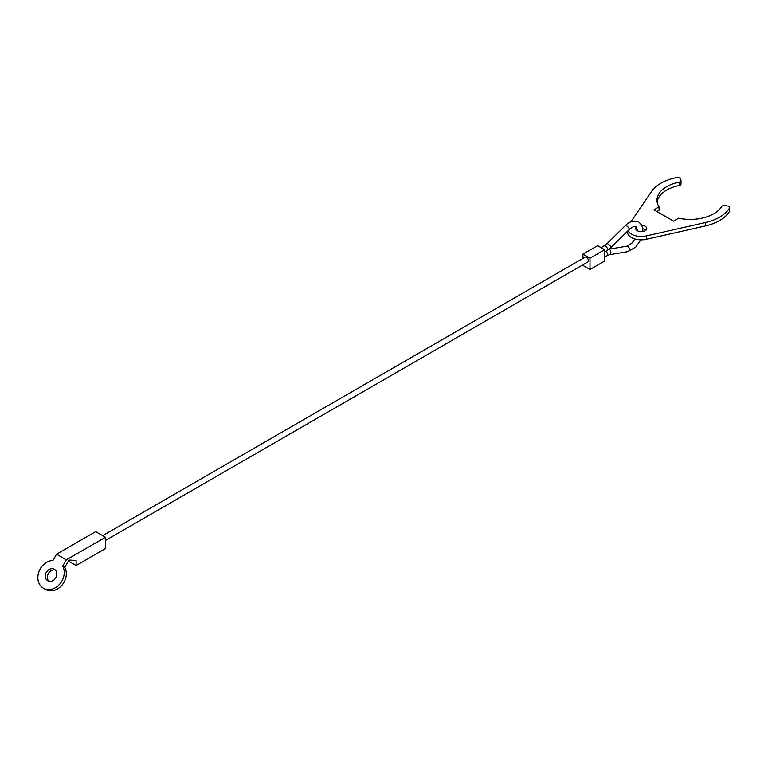 <?xml version="1.0" encoding="UTF-8"?>
<svg xmlns="http://www.w3.org/2000/svg" width="768" height="768" viewBox="0 0 768 768"><rect width="100%" height="100%" fill="white"/><g stroke="black" fill="none" stroke-linecap="round" stroke-linejoin="round"><path stroke-width="1.15" d="M102.71 535.661L585.082 257.165A2.765 1.603 60 0 1 586.464 257.299A2.765 1.603 60 0 1 588.278 259.738A2.765 1.603 60 0 1 587.856 261.955L105.475 540.451M604.675 249.725L597.629 245.654L582.941 254.131L589.987 258.202L604.675 249.725L604.675 261.034L589.987 269.51L582.941 265.44L582.941 264.787M582.941 254.131L582.941 258.394M589.987 258.202L589.987 269.51M630.931 221.808L651.542 191.472A41.53 23.981 180 0 1 676.618 177.571A2.765 1.603 180 0 1 679.478 177.955A2.765 1.603 180 0 1 680.198 178.675L680.918 180.221A2.765 1.603 180 0 1 681.014 180.634A2.765 1.603 180 0 1 679.162 182.141A33.226 19.181 0 0 0 656.986 200.237A33.226 19.181 0 0 0 659.059 206.909L653.99 209.837L673.565 221.146L678.634 218.218A33.226 19.181 0 0 0 721.536 206.611A2.765 1.603 180 0 1 724.867 205.594L727.546 206.006A2.765 1.603 180 0 1 728.794 206.419A2.765 1.603 180 0 1 729.6 207.552A2.765 1.603 180 0 1 729.446 208.08A41.53 23.981 180 0 1 705.37 222.557L646.32 235.93A13.843 7.997 180 0 1 631.478 234.144A13.843 7.997 180 0 1 627.994 230.774M627.418 231.341L627.418 231.878A13.843 7.997 0 0 0 631.478 237.533A13.843 7.997 0 0 0 646.32 239.318L705.37 225.946A41.53 23.981 0 0 0 729.446 211.469A2.765 1.603 0 0 0 729.6 210.941L729.6 207.552M645.955 230.189A5.539 3.197 0 0 0 645.178 229.622A5.539 3.197 0 0 0 642.95 228.835M641.894 225.312A5.539 3.197 180 0 1 645.178 226.224A5.539 3.197 180 0 1 646.8 228.49A5.539 3.197 180 0 1 643.382 231.446A5.539 3.197 180 0 1 637.344 230.746A5.539 3.197 180 0 1 635.722 228.49A5.539 3.197 180 0 1 636.355 227.011M637.459 229.555A5.539 3.197 0 0 0 636.566 230.189M656.928 211.536L659.059 210.298L659.059 206.909M657.11 201.926A33.226 19.181 0 0 1 679.162 185.53A2.765 1.603 0 0 0 681.014 184.022L681.014 180.634M56.534 554.208L52.934 560.448A15.226 12.432 -60 0 0 38.794 572.054A15.226 12.432 -60 0 0 43.43 588.211L45.504 589.402A15.226 12.432 120 0 0 61.814 585.35A15.226 12.432 120 0 0 64.8 567.302L62.717 566.102L66.317 559.862L105.475 537.254L95.683 531.61L56.534 554.208L66.317 559.862M45.504 589.402L43.43 588.211A15.226 12.432 -60 0 0 59.731 584.15A15.226 12.432 -60 0 0 62.717 566.102M47.722 580.771L47.722 580.771A6.643 5.424 120 0 1 46.349 572.304A6.643 5.424 120 0 1 54.365 569.27L54.365 569.27A6.643 5.424 120 0 1 55.747 577.738A6.643 5.424 120 0 1 47.722 580.771M55.325 570.01A6.643 5.424 -60 0 0 48.422 573.504A6.643 5.424 -60 0 0 48.845 581.232M105.475 537.254L105.475 548.563L76.109 565.517L76.109 560.429L68.995 560.016L64.8 567.302M76.109 565.517L68.4 561.062M609.216 249.158L626.784 246.202A2.765 2.045 80.4 0 1 627.898 246.422A2.765 2.045 80.4 0 1 629.203 250.061A2.765 2.045 80.4 0 1 627.706 251.664L635.731 247.133L640.829 239.866M601.152 247.69L606.854 243.85L625.306 225.648A2.765 0.97 45.4 0 1 626.592 225.869A2.765 0.97 45.4 0 1 629.203 228.749A2.765 0.97 45.4 0 1 629.194 229.594C632.112 226.973 634.397 226.042 636.048 226.8L637.536 230.851M608.986 249.341A2.765 2.045 80.4 0 1 609.446 249.533A2.765 2.045 80.4 0 1 610.752 253.171A2.765 2.045 80.4 0 1 609.254 254.765L627.706 251.664M606.854 243.85A2.765 0.97 45.4 0 1 608.141 244.07A2.765 0.97 45.4 0 1 610.752 246.95A2.765 0.97 45.4 0 1 610.742 247.795L606.941 250.733A2.765 1.594 59.9 0 0 607.507 249.475A2.765 1.594 59.9 0 0 605.549 246.086A2.765 1.594 59.9 0 0 604.166 245.942M605.981 251.299A2.765 1.603 60.1 0 1 607.507 254.39A2.765 1.603 60.1 0 1 606.931 255.667L609.254 254.765M646.32 239.318L646.32 235.93M729.446 211.469L729.446 208.08M705.37 225.946L705.37 222.557M679.162 185.53L679.162 182.141M625.306 225.648C629.165 221.578 633.667 220.358 638.822 222L641.856 225.245L643.056 231.514M610.742 247.795L629.194 229.594M604.675 256.963L606.931 255.667M604.675 252.048L606.941 250.733M626.784 246.202L631.834 243.187L635.03 239.021"/></g></svg>
